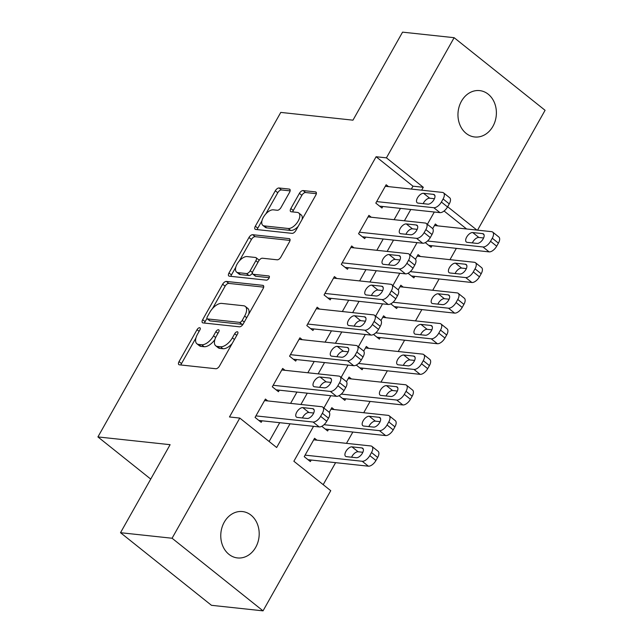 <?xml version="1.0" encoding="UTF-8"?>
<svg xmlns="http://www.w3.org/2000/svg" width="643" height="643" viewBox="0 0 643 643"><rect width="100%" height="100%" fill="white"/><g stroke="black" fill="none" stroke-linecap="round" stroke-linejoin="round"><path stroke-width="0.96" d="M199.643 327.721A2.5 1.262 -51.4 0 0 197.039 329.674L179.043 361.607A3.577 1.8 -51.4 0 0 178.842 364.613A3.577 1.8 -51.4 0 0 179.381 364.822L215.823 368.736A3.577 1.8 -51.4 0 0 219.536 365.955L237.532 334.022A2.5 1.262 -51.4 0 0 237.677 331.917A2.5 1.262 -51.4 0 0 237.299 331.772A2.5 1.262 -51.4 0 0 234.695 333.717L232.364 337.848A11.445 5.771 -51.4 0 1 220.469 346.77L217.43 346.448A11.445 5.771 -51.4 0 1 215.71 345.773A11.445 5.771 -51.4 0 1 216.369 336.136L218.7 332.005A2.5 1.262 -51.4 0 0 218.845 329.891A2.5 1.262 -51.4 0 0 218.467 329.746A2.5 1.262 -51.4 0 0 215.863 331.7L213.54 335.831A11.445 5.771 -51.4 0 1 201.637 344.752L198.607 344.423A11.445 5.771 -51.4 0 1 196.887 343.748A11.445 5.771 -51.4 0 1 197.546 334.111L199.869 329.98A2.5 1.262 -51.4 0 0 200.013 327.874A2.5 1.262 -51.4 0 0 199.643 327.721M492.908 126.349A23.317 19.169 -83.9 0 1 474.687 136.975A23.317 19.169 -83.9 0 1 461.441 101.232A23.317 19.169 -83.9 0 1 479.67 90.607A23.317 19.169 -83.9 0 1 492.908 126.349M255.713 547.306A23.317 19.169 -83.9 0 1 237.492 557.931A23.317 19.169 -83.9 0 1 224.246 522.188A23.317 19.169 -83.9 0 1 242.475 511.563A23.317 19.169 -83.9 0 1 255.713 547.306M289.583 192.297A3.577 1.8 -51.4 0 0 289.784 189.291A3.577 1.8 -51.4 0 0 289.254 189.074L279.022 187.981A3.577 1.8 -51.4 0 0 275.308 190.77L255.327 226.223A3.577 1.8 -51.4 0 0 255.118 229.238A3.577 1.8 -51.4 0 0 255.657 229.447L292.099 233.361A3.577 1.8 -51.4 0 0 295.82 230.572L315.801 195.118A3.577 1.8 -51.4 0 0 316.002 192.104A3.577 1.8 -51.4 0 0 315.464 191.895L303.118 190.569A3.577 1.8 -51.4 0 0 299.397 193.358L290.853 208.533A3.577 1.8 -51.4 0 0 290.644 211.539A3.577 1.8 -51.4 0 0 291.183 211.756L297.307 212.407A9.565 4.822 -51.4 0 1 298.746 212.97A9.565 4.822 -51.4 0 1 297.428 222.269A9.565 4.822 -51.4 0 1 288.249 228.49L264.257 225.91A9.565 4.822 -51.4 0 1 262.818 225.347A9.565 4.822 -51.4 0 1 264.136 216.056A9.565 4.822 -51.4 0 1 273.315 209.835L277.31 210.261A3.577 1.8 -51.4 0 0 281.031 207.472L289.583 192.297M313.551 426.325L293.867 461.248L330.743 490.689L263.035 610.85L211.467 605.312L120.514 532.701L170.114 444.683L97.921 436.927L280.774 112.412L352.967 120.169L402.558 32.15L454.127 37.688L545.079 110.299L477.548 230.154M120.514 532.701L172.075 538.239L239.791 418.079L276.659 447.512L290.025 423.793M411.343 189.074L412.975 186.181L376.107 156.739L229.471 416.969L239.791 418.079M376.107 156.739L386.419 157.848L454.127 37.688M226.368 281.433A3.577 1.8 -51.4 0 0 222.647 284.222L202.666 319.684A3.577 1.8 -51.4 0 0 202.465 322.698A3.577 1.8 -51.4 0 0 202.995 322.907L239.437 326.821A3.577 1.8 -51.4 0 0 243.158 324.032L263.14 288.57A3.577 1.8 -51.4 0 0 263.349 285.564A3.577 1.8 -51.4 0 0 262.81 285.347L226.368 281.433L228.828 283.402A3.577 1.8 -51.4 0 0 225.106 286.183L212.487 308.584M228.996 272.954L248.978 237.492A3.577 1.8 -51.4 0 1 252.699 234.711L289.141 238.625A3.577 1.8 -51.4 0 1 289.671 238.834A3.577 1.8 -51.4 0 1 289.471 241.84L280.919 257.023A3.577 1.8 -51.4 0 1 277.197 259.804L262.424 258.221A3.577 1.8 -51.4 0 0 258.703 261.01L253.029 271.073A3.577 1.8 -51.4 0 0 252.828 274.087A3.577 1.8 -51.4 0 0 253.358 274.296L268.75 275.951A2.5 1.262 -51.4 0 1 269.128 276.096A2.5 1.262 -51.4 0 1 268.782 278.532A2.5 1.262 -51.4 0 1 266.379 280.155L229.326 276.177A3.577 1.8 -51.4 0 1 228.787 275.968A3.577 1.8 -51.4 0 1 228.996 272.954L231.456 274.915L235.804 267.199M425.288 242.612L431.123 247.274L431.983 245.739M408.04 273.227L413.875 277.889L414.735 276.353M390.783 303.842L396.627 308.503L397.487 306.968M373.535 334.456L379.37 339.118L380.238 337.583M356.286 365.071L362.122 369.733L362.982 368.198M339.038 395.686L344.873 400.348L345.733 398.813M321.781 426.301L327.625 430.963L328.485 429.428M267.761 400.927L265.406 399.054L255.062 417.42L261.203 422.322L262.071 420.795M285.01 370.312L282.663 368.439L272.31 386.805L278.459 391.708L279.319 390.18M302.258 339.697L299.911 337.824L289.559 356.19L295.708 361.093L296.568 359.566M319.507 309.082L317.16 307.209L306.807 325.575L312.956 330.478L313.816 328.951M336.763 278.467L334.408 276.594L324.064 294.96L330.205 299.863L331.073 298.336M354.012 247.852L351.665 245.98L341.312 264.345L347.461 269.248L348.321 267.721M371.26 217.238L368.913 215.365L358.561 233.731L364.71 238.633L365.57 237.106M269.12 441.492L279.713 422.692M290.596 403.378L296.962 392.077M307.844 372.763L314.21 361.462M325.093 342.148L331.466 330.848M342.341 311.534L348.715 300.233M359.598 280.919L365.963 269.618M376.846 250.304L383.212 239.003M394.095 219.689L400.468 208.388M388.509 186.623L386.162 184.75L375.809 203.116L381.958 208.027L382.818 206.491M323.196 484.661L335.598 462.663M346.481 443.349L352.846 432.048M363.729 412.734L370.095 401.433M380.977 382.119L387.351 370.818M398.234 351.504L404.6 340.203M415.482 320.889L421.848 309.588M432.731 290.274L439.097 278.974M449.979 259.659L456.353 248.359M466.585 228.98L444.072 211M316.927 440.174L314.572 438.301L304.227 456.667L310.368 461.578L311.236 460.042M334.175 409.559L331.828 407.686L329.208 412.332M351.424 378.944L349.077 377.071L346.456 381.717M368.672 348.329L366.325 346.456L363.705 351.102M385.929 317.714L383.574 315.842L380.961 320.487M403.177 287.099L400.83 285.227L398.21 289.872M420.426 256.485L418.079 254.612L415.458 259.258M437.674 225.87L435.327 223.997L432.707 228.643M97.921 436.927L150.727 479.083M263.035 610.85L172.075 538.239M434.298 212.021L427.37 224.327M417.05 242.636L410.121 254.941M399.801 273.251L392.865 285.556M382.553 303.866L375.616 316.171M365.296 334.481L358.368 346.786M348.048 365.095L341.12 377.401M330.799 395.71L323.863 408.016M476.897 230.081L447.649 206.733M421.655 190.183L423.287 187.29L386.419 157.848M300.908 404.487L307.274 393.178M318.156 373.872L324.522 362.572M335.405 343.258L341.779 331.957M352.653 312.643L359.027 301.342M369.91 282.028L376.276 270.727M387.158 251.413L393.524 240.112M404.407 220.798L410.781 209.497M412.975 186.181L423.287 187.29M196.887 343.748L199.338 345.709A11.445 5.771 -51.4 0 0 201.058 346.384L198.607 344.423M214.883 339.56A11.445 5.771 -51.4 0 1 204.096 346.714L201.058 346.384M215.71 345.773L218.17 347.734A11.445 5.771 -51.4 0 0 219.89 348.41L217.43 346.448M232.155 343.555A11.445 5.771 -51.4 0 1 222.928 348.731L219.89 348.41M195.93 337.961L181.503 363.568A3.577 1.8 -51.4 0 0 180.948 364.991M263.694 287.148L228.828 283.402M206.966 318.373L205.125 321.645A3.577 1.8 -51.4 0 0 204.57 323.075M207.367 316.686A2.5 1.262 -51.4 0 0 207.223 318.791A2.5 1.262 -51.4 0 0 207.593 318.936L239.582 322.376A2.5 1.262 -51.4 0 0 242.186 320.423L244.645 316.067A11.445 5.771 -51.4 0 0 245.304 306.43A11.445 5.771 -51.4 0 0 243.584 305.755L221.714 303.408A11.445 5.771 -51.4 0 0 209.819 312.321L207.367 316.686M207.223 318.791L209.674 320.753A2.5 1.262 -51.4 0 0 210.052 320.897L207.593 318.936M243.199 323.968A2.5 1.262 -51.4 0 1 242.041 324.337L210.052 320.897M248.712 314.178A11.445 5.771 -51.4 0 0 247.764 308.391L245.304 306.43M239.325 260.954L251.437 239.461L248.978 237.492M290.025 240.418L255.15 236.672A3.577 1.8 -51.4 0 0 251.437 239.461M252.828 274.087L255.279 276.048A3.577 1.8 -51.4 0 0 255.818 276.257L269.224 277.696M247.089 256.573A9.565 4.822 -51.4 0 0 237.902 262.794A9.565 4.822 -51.4 0 0 236.584 272.085A9.565 4.822 -51.4 0 0 238.023 272.648L246.478 273.556A3.577 1.8 -51.4 0 0 250.199 270.767L255.866 260.704A3.577 1.8 -51.4 0 0 256.075 257.69A3.577 1.8 -51.4 0 0 255.536 257.481L247.089 256.573M236.584 272.085L239.043 274.047A9.565 4.822 -51.4 0 0 240.482 274.609L238.023 272.648M252.418 273.122A3.577 1.8 -51.4 0 1 248.937 275.517L240.482 274.609M258.944 260.616A3.577 1.8 -51.4 0 0 258.534 259.651L256.075 257.69M231.456 274.915A3.577 1.8 -51.4 0 0 230.901 276.345M262.818 225.347L265.278 227.309A9.565 4.822 -51.4 0 0 266.716 227.871L264.257 225.91M298.175 226.392A9.565 4.822 -51.4 0 1 290.7 230.451L266.716 227.871M302.073 219.48A9.565 4.822 -51.4 0 0 301.205 214.939L298.746 212.97M316.356 193.688L305.578 192.53A3.577 1.8 -51.4 0 0 301.856 195.319L293.304 210.494A3.577 1.8 -51.4 0 0 292.75 211.925M261.95 220.806L257.787 228.193A3.577 1.8 -51.4 0 0 257.232 229.615M290.138 190.875L281.481 189.942A3.577 1.8 -51.4 0 0 277.768 192.731L265.84 213.894M308.021 459.697L368.367 466.183A7.29 3.673 128.6 0 0 375.938 460.501L377.666 457.438A7.29 3.673 128.6 0 0 378.084 451.298L371.943 446.395A7.29 3.673 -51.4 0 0 370.842 445.969L313.712 439.828M371.943 446.395A7.29 3.673 -51.4 0 1 371.517 452.535L369.797 455.598A7.29 3.673 -51.4 0 1 362.218 461.272L305.087 455.14M362.853 452.278L358.111 451.764A5.827 2.942 -51.4 0 0 351.6 457.213M361.864 447.922L351.97 446.861A5.827 2.942 -51.4 0 0 346.376 450.655A5.827 2.942 -51.4 0 0 345.572 456.313A5.827 2.942 -51.4 0 0 346.448 456.659L356.351 457.72A5.827 2.942 -51.4 0 0 361.945 453.934A5.827 2.942 -51.4 0 0 362.74 448.267A5.827 2.942 -51.4 0 0 361.864 447.922L363.271 449.047M264.546 400.581L321.677 406.714A7.29 3.673 -51.4 0 1 322.778 407.148A7.29 3.673 -51.4 0 1 322.352 413.28L320.632 416.342A7.29 3.673 -51.4 0 1 313.053 422.025L255.922 415.892M258.856 420.45L319.201 426.928L313.053 422.025M312.699 408.675A5.827 2.942 128.6 0 1 313.583 409.02A5.827 2.942 128.6 0 1 312.779 414.679A5.827 2.942 128.6 0 1 307.185 418.472L297.283 417.411A5.827 2.942 128.6 0 1 296.407 417.066A5.827 2.942 128.6 0 1 297.211 411.399A5.827 2.942 128.6 0 1 302.805 407.614L312.699 408.675L314.106 409.8M302.435 417.966A5.827 2.942 128.6 0 1 308.945 412.517L313.688 413.031M322.778 407.148L328.919 412.05A7.29 3.673 128.6 0 1 328.501 418.191L326.773 421.253A7.29 3.673 128.6 0 1 319.201 426.928M325.27 429.082L385.615 435.568A7.29 3.673 128.6 0 0 393.194 429.886L394.915 426.823A7.29 3.673 128.6 0 0 395.341 420.691L389.192 415.78A7.29 3.673 -51.4 0 0 388.099 415.354L330.96 409.213M389.192 415.78A7.29 3.673 -51.4 0 1 388.774 421.921L387.046 424.983A7.29 3.673 -51.4 0 1 379.474 430.657L324.024 424.701M380.109 421.663L375.367 421.149A5.827 2.942 -51.4 0 0 368.857 426.598M379.121 417.307L369.219 416.246A5.827 2.942 -51.4 0 0 363.625 420.04A5.827 2.942 -51.4 0 0 362.821 425.698A5.827 2.942 -51.4 0 0 363.697 426.044L373.599 427.105A5.827 2.942 -51.4 0 0 379.193 423.319A5.827 2.942 -51.4 0 0 379.997 417.653A5.827 2.942 -51.4 0 0 379.121 417.307L380.519 418.432M342.518 398.467L402.864 404.953A7.29 3.673 128.6 0 0 410.443 399.271L412.163 396.209A7.29 3.673 128.6 0 0 412.589 390.076L406.44 385.165A7.29 3.673 -51.4 0 0 405.347 384.739L348.217 378.598M406.44 385.165A7.29 3.673 -51.4 0 1 406.022 391.306L404.294 394.368A7.29 3.673 -51.4 0 1 396.723 400.042L341.28 394.087M397.358 391.048L392.616 390.542A5.827 2.942 -51.4 0 0 386.105 395.984M396.369 386.692L386.467 385.631A5.827 2.942 -51.4 0 0 380.873 389.425A5.827 2.942 -51.4 0 0 380.069 395.083A5.827 2.942 -51.4 0 0 380.945 395.429L390.848 396.49A5.827 2.942 -51.4 0 0 396.442 392.704A5.827 2.942 -51.4 0 0 397.245 387.038A5.827 2.942 -51.4 0 0 396.369 386.692L397.776 387.817M359.775 367.852L420.12 374.339A7.29 3.673 128.6 0 0 427.691 368.656L429.42 365.594A7.29 3.673 128.6 0 0 429.837 359.461L423.689 354.55A7.29 3.673 -51.4 0 0 422.596 354.124L365.465 347.984M423.689 354.55A7.29 3.673 -51.4 0 1 423.271 360.691L421.551 363.753A7.29 3.673 -51.4 0 1 413.971 369.428L358.529 363.472M414.606 360.434L409.864 359.927A5.827 2.942 -51.4 0 0 403.354 365.369M413.618 356.077L403.716 355.016A5.827 2.942 -51.4 0 0 398.121 358.81A5.827 2.942 -51.4 0 0 397.326 364.468A5.827 2.942 -51.4 0 0 398.202 364.814L408.096 365.875A5.827 2.942 -51.4 0 0 413.69 362.089A5.827 2.942 -51.4 0 0 414.494 356.423A5.827 2.942 -51.4 0 0 413.618 356.077L415.024 357.203M377.023 337.237L437.369 343.724A7.29 3.673 128.6 0 0 444.94 338.041L446.668 334.979A7.29 3.673 128.6 0 0 447.086 328.846L440.945 323.935A7.29 3.673 -51.4 0 0 439.844 323.509L382.714 317.369M440.945 323.935A7.29 3.673 -51.4 0 1 440.519 330.076L438.799 333.138A7.29 3.673 -51.4 0 1 431.22 338.813L375.777 332.857M431.855 329.819L427.113 329.312A5.827 2.942 -51.4 0 0 420.602 334.754M430.866 325.462L420.972 324.402A5.827 2.942 -51.4 0 0 415.378 328.195A5.827 2.942 -51.4 0 0 414.574 333.854A5.827 2.942 -51.4 0 0 415.45 334.199L425.353 335.26A5.827 2.942 -51.4 0 0 430.947 331.475A5.827 2.942 -51.4 0 0 431.742 325.808A5.827 2.942 -51.4 0 0 430.866 325.462L432.273 326.588M281.795 369.966L338.933 376.099A7.29 3.673 -51.4 0 1 340.026 376.533A7.29 3.673 -51.4 0 1 339.608 382.665L337.88 385.728A7.29 3.673 -51.4 0 1 330.309 391.41L273.171 385.278M276.104 389.835L336.45 396.313L330.309 391.41M329.955 378.06A5.827 2.942 128.6 0 1 330.832 378.406A5.827 2.942 128.6 0 1 330.028 384.064A5.827 2.942 128.6 0 1 324.434 387.858L314.531 386.797A5.827 2.942 128.6 0 1 313.655 386.451A5.827 2.942 128.6 0 1 314.459 380.785A5.827 2.942 128.6 0 1 320.053 376.999L329.955 378.06L331.362 379.185M319.692 387.351A5.827 2.942 128.6 0 1 326.202 381.902L330.944 382.416M340.026 376.533L346.175 381.436A7.29 3.673 128.6 0 1 345.749 387.576L344.029 390.639A7.29 3.673 128.6 0 1 336.45 396.313M299.051 339.351L356.182 345.484A7.29 3.673 -51.4 0 1 357.275 345.918A7.29 3.673 -51.4 0 1 356.857 352.051L355.129 355.113A7.29 3.673 -51.4 0 1 347.558 360.795L290.419 354.663M293.353 359.22L353.698 365.698L347.558 360.795M347.204 347.445A5.827 2.942 128.6 0 1 348.08 347.791A5.827 2.942 128.6 0 1 347.276 353.449A5.827 2.942 128.6 0 1 341.682 357.243L331.78 356.182A5.827 2.942 128.6 0 1 330.904 355.836A5.827 2.942 128.6 0 1 331.708 350.17A5.827 2.942 128.6 0 1 337.302 346.384L347.204 347.445L348.61 348.57M336.94 356.736A5.827 2.942 128.6 0 1 343.45 351.287L348.193 351.801M357.275 345.918L363.424 350.821A7.29 3.673 128.6 0 1 363.006 356.961L361.278 360.024A7.29 3.673 128.6 0 1 353.698 365.698M316.3 308.736L373.43 314.869A7.29 3.673 -51.4 0 1 374.531 315.303A7.29 3.673 -51.4 0 1 374.105 321.436L372.385 324.498A7.29 3.673 -51.4 0 1 364.806 330.18L307.675 324.048M310.609 328.605L370.955 335.083L364.806 330.18M364.452 316.83A5.827 2.942 128.6 0 1 365.328 317.176A5.827 2.942 128.6 0 1 364.525 322.834A5.827 2.942 128.6 0 1 358.931 326.628L349.036 325.567A5.827 2.942 128.6 0 1 348.16 325.221A5.827 2.942 128.6 0 1 348.956 319.555A5.827 2.942 128.6 0 1 354.55 315.769L364.452 316.83L365.859 317.955M354.189 326.122A5.827 2.942 128.6 0 1 360.699 320.672L365.441 321.187M374.531 315.303L380.672 320.206A7.29 3.673 128.6 0 1 380.254 326.347L378.526 329.409A7.29 3.673 128.6 0 1 370.955 335.083M333.548 278.122L390.679 284.254A7.29 3.673 -51.4 0 1 391.78 284.688A7.29 3.673 -51.4 0 1 391.354 290.821L389.634 293.883A7.29 3.673 -51.4 0 1 382.055 299.566L324.924 293.433M327.858 297.99L388.203 304.469L382.055 299.566M381.701 286.215A5.827 2.942 128.6 0 1 382.585 286.561A5.827 2.942 128.6 0 1 381.781 292.219A5.827 2.942 128.6 0 1 376.187 296.013L366.285 294.952A5.827 2.942 128.6 0 1 365.409 294.607A5.827 2.942 128.6 0 1 366.213 288.94A5.827 2.942 128.6 0 1 371.807 285.154L381.701 286.215L383.107 287.341M371.437 295.507A5.827 2.942 128.6 0 1 377.947 290.057L382.689 290.572M391.78 284.688L397.921 289.591A7.29 3.673 128.6 0 1 397.503 295.732L395.775 298.794A7.29 3.673 128.6 0 1 388.203 304.469M394.272 306.623L454.617 313.109A7.29 3.673 128.6 0 0 462.196 307.426L463.916 304.364A7.29 3.673 128.6 0 0 464.342 298.231L458.194 293.321A7.29 3.673 -51.4 0 0 457.101 292.895L399.962 286.754M458.194 293.321A7.29 3.673 -51.4 0 1 457.776 299.461L456.048 302.523A7.29 3.673 -51.4 0 1 448.476 308.198L393.026 302.242M449.111 299.204L444.369 298.698A5.827 2.942 -51.4 0 0 437.859 304.139M448.123 294.848L438.221 293.787A5.827 2.942 -51.4 0 0 432.626 297.58A5.827 2.942 -51.4 0 0 431.823 303.239A5.827 2.942 -51.4 0 0 432.699 303.584L442.601 304.645A5.827 2.942 -51.4 0 0 448.195 300.86A5.827 2.942 -51.4 0 0 448.999 295.193A5.827 2.942 -51.4 0 0 448.123 294.848L449.521 295.973M350.797 247.507L407.935 253.647A7.29 3.673 -51.4 0 1 409.028 254.073A7.29 3.673 -51.4 0 1 408.61 260.206L406.882 263.268A7.29 3.673 -51.4 0 1 399.311 268.951L342.172 262.818M345.106 267.375L405.452 273.854L399.311 268.951M398.957 255.601A5.827 2.942 128.6 0 1 399.833 255.946A5.827 2.942 128.6 0 1 399.03 261.605A5.827 2.942 128.6 0 1 393.436 265.398L383.533 264.337A5.827 2.942 128.6 0 1 382.657 263.992A5.827 2.942 128.6 0 1 383.461 258.325A5.827 2.942 128.6 0 1 389.055 254.54L398.957 255.601L400.364 256.726M388.694 264.892A5.827 2.942 128.6 0 1 395.204 259.442L399.946 259.957M409.028 254.073L415.177 258.976A7.29 3.673 128.6 0 1 414.751 265.117L413.031 268.179A7.29 3.673 128.6 0 1 405.452 273.854M411.52 276.008L471.866 282.494A7.29 3.673 128.6 0 0 479.445 276.811L481.173 273.749A7.29 3.673 128.6 0 0 481.591 267.617L475.442 262.706A7.29 3.673 -51.4 0 0 474.349 262.28L417.219 256.139M475.442 262.706A7.29 3.673 -51.4 0 1 475.024 268.846L473.296 271.909A7.29 3.673 -51.4 0 1 465.725 277.583L410.282 271.635M466.36 268.589L461.618 268.083A5.827 2.942 -51.4 0 0 455.107 273.524M465.371 264.233L455.469 263.172A5.827 2.942 -51.4 0 0 449.875 266.966A5.827 2.942 -51.4 0 0 449.071 272.624A5.827 2.942 -51.4 0 0 449.947 272.97L459.849 274.031A5.827 2.942 -51.4 0 0 465.444 270.245A5.827 2.942 -51.4 0 0 466.247 264.578A5.827 2.942 -51.4 0 0 465.371 264.233L466.778 265.358M368.053 216.892L425.184 223.033A7.29 3.673 -51.4 0 1 426.277 223.459A7.29 3.673 -51.4 0 1 425.859 229.591L424.131 232.653A7.29 3.673 -51.4 0 1 416.56 238.336L359.421 232.203M362.355 236.761L422.7 243.239L416.56 238.336M416.206 224.986A5.827 2.942 128.6 0 1 417.082 225.331A5.827 2.942 128.6 0 1 416.278 230.99A5.827 2.942 128.6 0 1 410.684 234.783L400.782 233.722A5.827 2.942 128.6 0 1 399.906 233.377A5.827 2.942 128.6 0 1 400.71 227.71A5.827 2.942 128.6 0 1 406.304 223.925L416.206 224.986L417.612 226.111M405.942 234.277A5.827 2.942 128.6 0 1 412.452 228.828L417.194 229.342M426.277 223.459L432.426 228.361A7.29 3.673 128.6 0 1 432.008 234.502L430.28 237.564A7.29 3.673 128.6 0 1 422.7 243.239M428.777 245.393L489.122 251.879A7.29 3.673 128.6 0 0 496.693 246.197L498.421 243.134A7.29 3.673 128.6 0 0 498.839 237.002L492.691 232.091A7.29 3.673 -51.4 0 0 491.598 231.665L434.467 225.524M492.691 232.091A7.29 3.673 -51.4 0 1 492.273 238.231L490.553 241.294A7.29 3.673 -51.4 0 1 482.973 246.968L427.531 241.021M483.608 237.974L478.866 237.468A5.827 2.942 -51.4 0 0 472.356 242.909M482.62 233.618L472.718 232.557A5.827 2.942 -51.4 0 0 467.123 236.351A5.827 2.942 -51.4 0 0 466.328 242.009A5.827 2.942 -51.4 0 0 467.204 242.355L477.098 243.416A5.827 2.942 -51.4 0 0 482.692 239.63A5.827 2.942 -51.4 0 0 483.496 233.964A5.827 2.942 -51.4 0 0 482.62 233.618L484.026 234.743M385.302 186.277L442.432 192.418A7.29 3.673 -51.4 0 1 443.533 192.844A7.29 3.673 -51.4 0 1 443.107 198.976L441.387 202.039A7.29 3.673 -51.4 0 1 433.808 207.721L376.677 201.589M379.611 206.146L439.957 212.624L433.808 207.721M433.454 194.371A5.827 2.942 128.6 0 1 434.33 194.716A5.827 2.942 128.6 0 1 433.527 200.375A5.827 2.942 128.6 0 1 427.933 204.169L418.038 203.108A5.827 2.942 128.6 0 1 417.162 202.762A5.827 2.942 128.6 0 1 417.966 197.096A5.827 2.942 128.6 0 1 423.552 193.31L433.454 194.371L434.861 195.496M423.19 203.662A5.827 2.942 128.6 0 1 429.701 198.213L434.443 198.727M443.533 192.844L449.674 197.747A7.29 3.673 128.6 0 1 449.256 203.887L447.528 206.95A7.29 3.673 128.6 0 1 439.957 212.624M199.113 331.33L197.039 329.674M236.769 335.373L234.695 333.717M217.937 333.355L215.863 331.7M204.096 346.714L201.637 344.752M215.662 337.527L213.54 335.831M222.928 348.731L220.469 346.77M234.438 339.504L232.364 337.848M181.503 363.568L179.043 361.607M263.67 286.039L262.81 285.347M205.125 321.645L202.666 319.684M225.106 286.183L222.647 284.222M242.041 324.337L239.582 322.376M244.26 322.079L242.186 320.423M246.719 317.722L244.645 316.067M255.15 236.672L252.699 234.711M290.001 239.309L289.141 238.625M255.818 276.257L253.358 274.296M269.353 276.434L268.75 275.951M248.937 275.517L246.478 273.556M252.458 272.576L250.199 270.767M257.939 262.36L255.866 260.704M290.7 230.451L288.249 228.49M293.304 210.494L290.853 208.533M301.856 195.319L299.397 193.358M305.578 192.53L303.118 190.569M316.332 192.578L315.464 191.895M257.787 228.193L255.327 226.223M277.768 192.731L275.308 190.77M281.481 189.942L279.022 187.981M290.114 189.765L289.254 189.074M362.218 461.272L368.367 466.183M369.797 455.598L375.938 460.501M371.517 452.535L377.666 457.438M358.111 451.764L351.97 446.861M328.501 418.191L322.352 413.28M326.773 421.253L320.632 416.342M302.805 407.614L308.945 412.517M379.474 430.657L385.615 435.568M387.046 424.983L393.194 429.886M388.774 421.921L394.915 426.823M375.367 421.149L369.219 416.246M396.723 400.042L402.864 404.953M404.294 394.368L410.443 399.271M406.022 391.306L412.163 396.209M392.616 390.542L386.467 385.631M413.971 369.428L420.12 374.339M421.551 363.753L427.691 368.656M423.271 360.691L429.42 365.594M409.864 359.927L403.716 355.016M431.22 338.813L437.369 343.724M438.799 333.138L444.94 338.041M440.519 330.076L446.668 334.979M427.113 329.312L420.972 324.402M345.749 387.576L339.608 382.665M344.029 390.639L337.88 385.728M320.053 376.999L326.202 381.902M363.006 356.961L356.857 352.051M361.278 360.024L355.129 355.113M337.302 346.384L343.45 351.287M380.254 326.347L374.105 321.436M378.526 329.409L372.385 324.498M354.55 315.769L360.699 320.672M397.503 295.732L391.354 290.821M395.775 298.794L389.634 293.883M371.807 285.154L377.947 290.057M448.476 308.198L454.617 313.109M456.048 302.523L462.196 307.426M457.776 299.461L463.916 304.364M444.369 298.698L438.221 293.787M414.751 265.117L408.61 260.206M413.031 268.179L406.882 263.268M389.055 254.54L395.204 259.442M465.725 277.583L471.866 282.494M473.296 271.909L479.445 276.811M475.024 268.846L481.173 273.749M461.618 268.083L455.469 263.172M432.008 234.502L425.859 229.591M430.28 237.564L424.131 232.653M406.304 223.925L412.452 228.828M482.973 246.968L489.122 251.879M490.553 241.294L496.693 246.197M492.273 238.231L498.421 243.134M478.866 237.468L472.718 232.557M449.256 203.887L443.107 198.976M447.528 206.95L441.387 202.039M423.552 193.31L429.701 198.213"/></g></svg>
